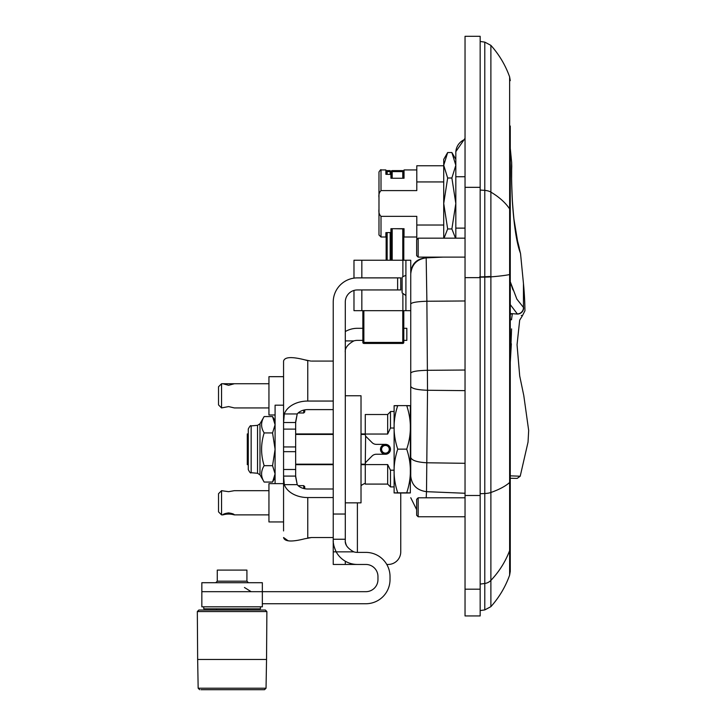 <?xml version="1.0" encoding="UTF-8"?>
<svg xmlns="http://www.w3.org/2000/svg" width="726" height="726" viewBox="0 0 726 726"><rect width="100%" height="100%" fill="white"/><g stroke="black" fill="none" stroke-linecap="round" stroke-linejoin="round"><path stroke-width="1.09" d="M283.567 405.19L275.09 405.19L275.09 483.625M221.548 407.93L221.548 383.727L218.526 386.758L218.526 404.908L221.548 407.93L228.608 406.578L234.353 407.93L268.947 407.93M228.608 385.288L222.864 383.727L234.362 383.736L228.608 385.288M303.731 410.099L303.731 412.976L304.738 411.96L304.738 409.881M283.567 376.676L268.947 376.676L268.947 414.991L275.09 414.991M333.234 409.609L333.234 401.051L307.76 401.051A24.203 17.115 180 0 0 284.311 413.956L283.567 422.514L295.663 422.514L297.224 413.956A12.097 8.558 180 0 1 307.76 409.609L333.234 409.609L333.234 488.997L307.76 488.997A12.097 8.558 180 0 1 297.224 484.65L295.663 476.093L283.567 476.093L284.311 484.65A24.203 17.115 -0 0 0 307.76 497.555L333.234 497.555L333.234 537.53L311.472 537.53L304.675 538.792C291.652 542.095 284.619 541.678 283.567 537.53L288.05 540.716L289.447 540.952M307.76 497.555L307.76 537.921L311.472 537.53M307.76 401.051L307.76 360.686L304.675 359.824L310.755 361.058M283.567 421.661L283.567 361.076C284.619 356.938 291.652 356.52 304.675 359.824M295.663 422.514L295.663 429.12L283.567 429.12L283.567 422.514M284.311 413.956L297.224 413.956L295.663 421.661M295.663 476.946L297.224 484.65L284.311 484.65M345.295 369.643L345.295 381.749M345.295 516.867L345.295 528.964M283.567 530.933L283.567 476.946M283.567 361.076L283.567 367.683M283.567 429.12L283.567 469.486L295.663 469.486L295.663 451.663L283.567 451.663M283.567 446.944L295.663 446.944L295.663 429.12M295.663 446.944L295.663 451.663M283.567 476.093L283.567 469.486M295.663 469.486L295.663 476.093M333.234 488.997L333.234 497.555M311.472 361.076L333.234 361.076M333.234 537.53L333.234 540.298C332.925 542.894 333.906 546.742 336.174 551.851L353.807 551.851C347.591 548.411 344.759 544.554 345.295 540.298L345.295 302.052A12.097 12.097 0 0 1 357.392 289.946L400.752 289.946L400.752 277.886L357.392 277.886A24.158 24.158 0 0 0 333.234 302.052L333.234 401.051M345.295 564.456L357.392 564.456A24.158 24.158 0 0 1 336.174 551.851L333.234 551.851L333.234 564.456L345.295 564.456L345.295 561.207M333.234 551.851L333.234 545.498L333.806 545.498L333.388 543.03M345.295 539.246L333.234 539.246L333.234 545.498M203.761 606.809L203.761 608.833L260.434 608.833L260.434 606.809M357.392 564.456L365.868 564.456A12.097 12.097 0 0 1 377.965 576.553L377.965 579.584A12.097 12.097 0 0 1 365.868 591.681L262.349 591.681L262.349 582.706L201.846 582.706L201.846 591.681L262.349 591.681L262.349 606.809L201.846 606.809L201.846 591.681M217.274 570.101L246.922 570.101L246.922 581.19L217.274 581.19L217.274 570.101M248.437 582.706L246.922 581.19M361.022 485.73A12.605 12.605 0 0 1 365.269 483.325M386.776 564.456L388.147 564.456A12.605 12.605 0 0 0 400.752 551.851L400.752 495.286A12.605 12.605 0 0 0 400.543 492.999M345.295 331.555A24.158 24.158 0 0 1 357.392 328.306L362.855 328.306M403.792 340.367L406.823 340.367L406.823 328.306L403.792 328.306M362.855 340.367L357.392 340.367A12.097 12.097 0 0 0 353.807 340.911C347.536 344.451 344.696 348.308 345.295 352.464M333.316 542.258L333.234 540.298M345.422 542.041L345.63 543.148M345.658 543.239L346.393 545.344M262.349 603.742L365.868 603.742A24.158 24.158 0 0 0 390.025 579.584L390.025 576.553A24.158 24.158 0 0 0 365.868 552.395L357.392 552.395L357.392 502.846M353.807 551.851A12.097 12.097 0 0 0 357.392 552.395M345.295 395.761L361.022 395.761L361.022 502.846L345.295 502.846M265.362 610.04L198.833 610.04L197.327 611.564L266.878 611.564L265.362 610.04M200.984 689.7L264.527 689.7L266.043 688.212L198.162 688.212L199.668 689.7M198.162 688.212L197.654 659.453L266.542 659.453L266.878 611.564M283.567 521.94L268.947 521.94L268.947 483.625L283.567 483.625M304.738 488.725L304.738 486.647L304.738 488.725M221.548 490.676L218.526 493.707L218.526 511.857L221.548 514.879L221.548 490.676L228.608 491.683L234.262 490.685L268.947 490.676M228.608 512.901C232.102 513.427 234.017 514.081 234.362 514.834L234.262 514.879C230.496 513.799 226.73 513.799 222.955 514.879L222.864 514.834C223.2 514.081 225.124 513.427 228.608 512.901M248.274 468.197L248.274 460.275L247.294 460.302L247.294 433.93L248.274 433.93L248.274 430.418M248.274 429.039L248.274 469.568C249.753 472.472 250.706 473.515 251.151 472.708L251.151 425.899C250.706 425.091 249.753 426.144 248.274 429.039M247.294 438.304L248.274 438.304L248.274 433.93M264.155 432.932C260.743 443.849 260.743 454.766 264.155 465.675C260.743 471.138 260.743 476.592 264.155 482.055L272.559 482.055L275.09 473.86L272.559 465.675L275.09 449.303L272.559 432.932L275.09 424.746L272.559 416.561L264.155 416.561C260.743 422.015 260.743 427.478 264.155 432.932L272.559 432.932M272.559 465.675L264.155 465.675M390.379 449.303A4.937 4.937 0 0 1 382.965 453.587A4.937 4.937 0 0 1 382.965 445.029A4.937 4.937 0 0 1 390.379 449.303M248.274 464.685L247.294 464.685L247.294 460.302M365.269 433.93L361.022 433.93M333.234 433.93L295.663 433.93M295.663 464.685L333.234 464.685M361.022 464.685L365.269 464.685M386.078 444.512A4.837 4.837 0 0 0 380.959 451.145A4.837 4.837 0 0 0 389.272 452.262A4.837 4.837 0 0 0 386.078 444.512M385.951 445.51A3.83 3.83 0 0 1 388.474 451.645A3.83 3.83 0 0 1 381.894 450.764A3.83 3.83 0 0 1 385.951 445.51M384.444 454.249L380.397 449.303L384.444 444.366M365.269 434.039L365.269 414.519L387.666 414.519L387.666 434.039L365.269 434.039L365.269 434.538A3.022 3.022 0 0 0 366.158 436.68L372.066 442.588A6.053 6.053 0 0 0 376.349 444.366L385.542 444.366C388.537 444.657 390.189 446.308 390.479 449.303C390.189 452.307 388.537 453.95 385.542 454.249L376.349 454.249A6.053 6.053 0 0 0 372.066 456.019L366.158 461.927A3.022 3.022 0 0 0 365.269 464.068L365.614 435.945M521.277 315.393L522.284 315.955L519.68 320.157L517.048 344.75L519.707 375.977L523.791 395.579L528.673 430.482L528.038 442.107L520.215 476.22L510.269 475.848M510.269 478.271L517.184 478.389L520.215 476.22M510.269 150.291L510.269 126.043M510.823 283.548L512.955 289.892M510.269 304.602L517.429 314.059C523.718 316.3 523.718 316.3 517.429 314.059A6.253 6.216 121.5 0 0 523.655 307.679C525.37 311.245 525.37 311.245 523.655 307.679A6.253 6.216 -58.5 0 1 523.655 307.806M523.655 307.679L516.867 299.13L510.269 281.733M510.305 148.639L511.639 162.288C511.857 163.404 510.795 168.06 512.311 200.503C515.088 243.564 520.551 252.712 520.533 253.637L518.954 246.858M519.87 251.713L517.892 244.608M517.429 314.059L512.365 313.668L510.269 314.267M511.349 343.752L510.269 362.392L511.576 328.887M510.269 319.358A6.253 0.744 -174.6 0 0 511.54 319.322L511.558 319.73C522.339 320.275 522.339 320.275 511.558 319.73A6.253 0.726 -179 0 1 510.269 319.867M511.54 319.322L512.365 313.668L510.269 313.668M465.039 138.285L455.819 151.661L455.819 238.164M465.039 176.727L455.819 176.727L455.819 203.471L451.881 178.006L455.819 165.274L451.881 152.533L447.661 152.533L443.722 165.274L447.661 178.006L451.881 178.006M455.492 238.164L451.881 228.944L455.819 203.471M447.661 178.006L443.722 203.471L447.661 228.944L451.881 228.944M447.661 228.944L444.04 238.164M443.722 238.164L443.722 159.357L447.661 152.533M443.722 165.764L416.797 165.764L416.797 181.936L443.722 181.936M443.722 225.015L416.797 225.015L416.797 216.348L381.005 216.348C379.244 214.578 378.573 212.246 378.981 209.36L378.981 197.59C378.573 194.704 379.244 192.372 381.005 190.602L416.797 190.602L416.797 181.936M451.881 152.533L455.819 159.357L455.819 152.696A14.32 14.248 0 0 1 465.039 139.374M381.005 216.348L381.005 237.003L385.887 237.003L385.887 232.638L390.933 232.529L390.933 228.699L404.037 228.699L404.037 237.003L416.797 237.003M416.797 169.948L404.037 169.948L404.037 178.251L390.933 178.251L390.933 174.421L390.933 178.251L390.933 174.421L385.887 174.313L385.887 169.948L381.005 169.948C381.077 169.176 380.406 169.848 378.981 171.962L378.981 197.59L378.981 171.962M362.855 310.664L362.855 342.418A1.007 1.007 0 0 0 363.862 343.434A1.007 1.007 0 0 1 362.855 342.418L363.862 342.418L363.862 310.664M402.785 310.664L402.785 343.434L363.862 343.434L402.785 343.434A1.007 1.007 0 0 0 403.792 342.418L403.792 310.664M403.792 178.251L403.792 171.608L402.785 171.608L402.785 178.251M403.792 260.244L403.792 228.881A1.007 1.007 0 0 0 403.774 228.699M390.18 174.313L390.18 170.601L387.149 170.601L387.149 171.608L391.187 171.608A1.007 1.007 0 0 1 392.194 170.601L402.785 170.601A1.007 1.007 0 0 1 403.792 171.608M394.717 228.699L403.792 228.881M391.187 178.251L391.187 171.608A1.007 1.007 0 0 1 392.194 170.601L392.194 171.608L402.785 171.608L402.785 170.601M387.149 174.313L387.149 171.608L386.141 171.608L386.141 174.313L386.141 171.608A1.007 1.007 0 0 1 387.149 170.601M391.187 228.699L391.187 260.244M386.141 232.638L386.141 260.244L386.141 232.638M390.933 232.529L390.933 228.699M385.887 190.602L381.005 190.602L381.005 169.948M378.981 209.36L378.981 234.988L381.005 237.003M416.797 225.015L416.797 239.516M394.118 492.918L394.118 405.698M406.705 449.14L397.748 449.14C392.857 463.705 392.857 478.271 397.748 492.836L406.705 492.836C411.597 492.89 411.597 492.945 406.705 492.999C411.597 492.945 411.597 492.89 406.705 492.836C411.597 478.271 411.597 463.705 406.705 449.14C411.597 434.629 411.597 420.118 406.705 405.616C411.597 405.671 411.597 405.725 406.705 405.78M410.335 405.698L410.335 492.918M406.705 405.616L397.748 405.616C392.857 420.118 392.857 434.629 397.748 449.14M397.748 405.78C392.857 405.725 392.857 405.671 397.748 405.616M397.748 492.836C392.857 492.89 392.857 492.945 397.748 492.999C392.857 492.945 392.857 492.89 397.748 492.836M406.705 492.999L397.748 492.999M393.71 428.031L390.479 428.031L387.666 434.039M385.542 454.249A4.937 4.937 0 0 0 390.479 449.303A4.937 4.937 0 0 0 385.542 444.366M365.269 464.068L365.269 464.576L387.666 464.576L387.666 484.088L390.479 486.91L390.479 470.203L387.666 464.576M393.71 470.203L390.479 470.203M393.71 411.497L390.479 411.497L390.479 428.031M465.039 589.176L465.039 615.938L480.167 615.938L480.167 36.3L465.039 36.3L465.039 589.176L480.167 589.176M353.979 290.445L353.979 310.664L410.744 310.664L410.744 273.983C411.687 264.554 416.833 259.182 426.18 257.857L443.196 257.122L426.18 257.857L426.888 301.245C417.087 301.58 411.706 302.488 410.744 303.949L410.744 476.111C410.744 504.797 410.744 504.797 410.744 476.111C411.715 485.168 416.96 490.349 426.507 491.674L427.523 390.261L426.888 301.245L465.039 300.972M410.744 273.167L410.744 260.244L353.979 260.244L353.979 278.131M405.907 260.244L405.907 310.664M465.039 257.122L418.158 257.122L418.158 238.164L465.039 238.164M418.158 238.164L416.642 239.671L416.642 255.606L418.158 257.122M465.039 516.758L418.158 516.758L418.158 497.809L465.039 497.809M418.158 497.809L416.642 499.316L416.642 515.251L418.158 516.758M480.167 493.725L484.787 493.517A10.082 3.194 -0 0 0 490.885 492.491A94.534 29.92 0 0 0 509.625 482.509L509.625 575.146L510.269 571.407L510.269 148.34M510.269 466.954L510.269 481.329A11.189 3.539 0 0 1 509.625 482.509L509.625 274.564A11.189 0.826 0 0 0 510.269 274.283M410.744 273.983L410.744 303.949M426.189 497.809L426.507 491.674L465.039 493.263M455.819 228.127L465.039 228.127M387.666 484.088L365.269 484.088L365.269 464.576M365.396 463.215L365.278 463.95M345.295 514.035L333.234 514.035M397.63 277.886L397.63 289.946M353.807 340.911L345.295 340.911M303.731 488.507L303.731 485.64L298.15 485.64M251.151 425.899L257.53 425.345L257.53 473.27L259.981 474.831L259.981 423.775L264.155 416.561M365.269 464.177L361.022 464.177M333.234 464.177L295.663 464.177M295.663 434.429L333.234 434.429M361.022 434.429L365.269 434.429M522.284 315.955L524.952 310.746A322.752 322.752 0 0 0 523.455 283.512L523.455 307.552A6.253 6.216 121.5 0 1 517.23 313.931M390.18 232.638L390.18 260.244M363.862 343.434L363.862 342.418L403.792 342.418M402.785 228.699L402.785 260.244M392.194 260.244L392.194 228.699M392.194 178.251L392.194 171.608L391.187 171.608M387.149 260.244L387.149 232.638M480.167 187.335L465.039 187.335M489.696 276.461A15.128 1.116 180 0 1 479.65 276.896M480.167 277.65L465.039 277.65M480.167 495.495L465.039 495.495M402.885 260.244L402.885 276.733M402.885 294.166L402.885 310.664M361.838 310.664L361.838 289.946M361.838 277.886L361.838 260.244M405.907 295.536L402.122 292.887L402.122 278.013C401.632 277.377 402.894 276.497 405.907 275.372M480.167 277.169L484.787 277.114L484.787 609.913L480.167 610.566M480.167 584.085L484.787 583.477A10.082 9.529 -0 0 0 490.885 580.401L490.885 45.366C499.189 54.65 505.432 65.158 509.625 76.883L509.625 274.564A94.534 6.951 0 0 1 490.885 276.878A10.082 0.744 -0 0 1 484.787 277.114L484.787 190.384A10.082 5.372 -0 0 1 490.885 192.118A94.534 50.357 0 0 1 509.625 208.906A11.189 5.962 0 0 1 510.269 210.903M490.885 45.366L484.787 42.117L484.787 190.384L480.167 190.04M484.787 609.913L490.885 606.664L490.885 580.401A94.534 89.362 0 0 0 509.625 550.607A11.189 10.581 0 0 0 510.269 547.068M410.744 373.11C411.769 371.494 417.359 370.559 427.505 370.296L465.039 370.033M410.744 386.314C411.769 388.619 417.359 389.935 427.523 390.261L465.039 390.633M410.744 457.434C411.733 460.438 417.123 462.226 426.915 462.78L465.039 463.306M303.731 412.976L298.15 412.976M268.947 383.727L234.353 383.727M222.864 383.727L221.548 383.727M244.453 587.488L251.16 591.681M217.274 581.19L215.767 582.706M247.675 610.04L247.675 608.833M216.52 610.04L216.52 608.833M266.043 688.212L266.542 659.453M197.654 659.453L197.327 611.564M268.947 514.879L234.262 514.879M222.955 514.879L221.548 514.879M303.731 485.64L304.738 486.647M251.151 472.708L257.53 473.27M257.53 425.345L259.981 423.775M259.981 474.831L264.155 482.055M275.09 420.944L272.559 416.561M275.09 477.663L272.559 482.055M523.455 283.512L520.542 253.637M517.856 242.929L513.817 218.372M513.3 213.154L512.855 207.881M512.229 198.125L511.984 192.735M511.639 177.616L511.658 170.465M511.712 167.08L511.739 165.546M511.639 162.288L511.739 165.555C511.903 168.114 510.995 171.69 512.384 200.93C513.672 218.635 515.052 230.641 516.54 236.957L519.272 247.865M402.122 292.887L402.122 291.852M402.122 278.013L402.032 291.553M402.122 279.056L402.032 278.539M484.787 42.117L480.167 41.473M490.885 606.664C499.189 597.38 505.432 586.88 509.625 575.146M509.625 76.883L510.269 80.631M425.118 257.911C416.352 259.091 411.56 264.101 410.744 272.922M416.642 509.652L410.744 497.727M387.666 414.519L390.479 411.706M393.71 486.91L390.479 486.91"/></g></svg>

